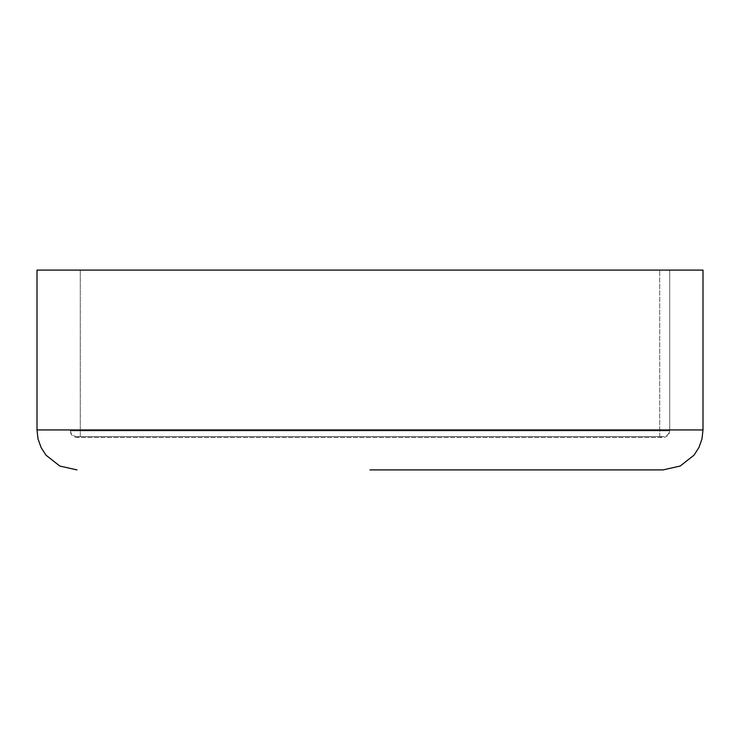 <?xml version="1.0" encoding="UTF-8"?>
<svg xmlns="http://www.w3.org/2000/svg" width="740" height="740" viewBox="0 0 740 740"><rect width="100%" height="100%" fill="white"/><g stroke="black" fill="none" stroke-linecap="round" stroke-linejoin="round"><path stroke-width="0.56" stroke-dasharray="3.7 2.78" d="M703 270.1L37 270.1M659.71 436.6L659.71 270.1L80.29 270.1L659.71 270.1L80.29 270.1L659.71 270.1L659.71 436.6L80.29 436.6L659.71 436.6L80.29 436.6L659.71 436.6L663.04 437.488C667.138 437.044 669.358 434.824 669.7 430.828L70.3 430.828L669.7 430.828L669.7 270.1L70.3 270.1L669.7 270.1L70.3 270.1L669.7 270.1L669.7 429.94L70.3 429.94L669.7 429.94C669.339 433.945 667.119 436.165 663.04 436.6L76.96 436.6L663.04 436.6M663.04 469.9L370 469.9M703 429.94L37 429.94M76.96 436.6C72.881 436.165 70.661 433.945 70.3 429.94L70.3 430.828C70.642 434.824 72.862 437.044 76.96 437.488L663.04 437.488L76.96 437.488L80.29 436.6L80.29 270.1L80.29 436.6"/><path stroke-width="1.11" d="M703 429.94L37 429.94L37 270.1L703 270.1L703 429.94L701.964 438.959L698.921 447.524L694.028 455.165L680.199 466.034L663.04 469.9L370 469.9M37 429.94L38.036 438.959L41.079 447.524L45.973 455.165L59.801 466.034L76.96 469.9"/></g></svg>
